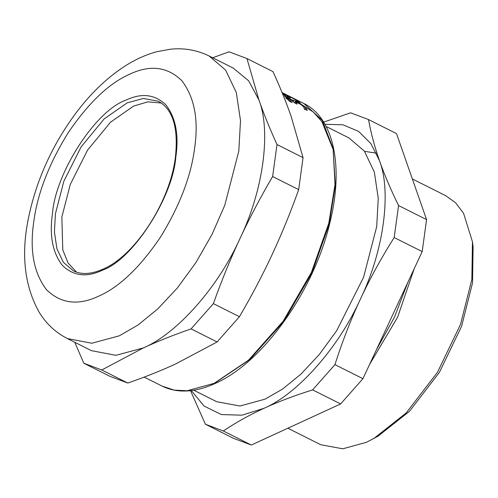 <?xml version="1.0" encoding="UTF-8"?>
<svg xmlns="http://www.w3.org/2000/svg" width="498" height="498" viewBox="0 0 498 498"><rect width="100%" height="100%" fill="white"/><g stroke="black" fill="none" stroke-linecap="round" stroke-linejoin="round"><path stroke-width="0.75" d="M144.159 377.104L162.13 386.124L174.132 390.102L187.124 390.762L214.053 383.373L248.483 360.185L283.138 321.222L311.368 272.462L328.78 223.322L335.023 184.54L333.087 148.454L322.231 120.273L303.936 103.553L282.08 92.591L298.29 101.243L300.257 103.067L297.406 101.636M285.373 95.591L282.627 94.215M282.547 93.717L285.385 95.566M285.024 94.34L290.508 97.757L288.274 96.637L282.117 92.672M297.312 101.561L296.154 100.179L285.111 94.166M293.123 100.31L296.017 101.187L301.358 104.269L305.816 107.861L307.397 110.475L304.527 109.031L303.599 106.765L300.811 104.449L295.239 101.692L294.635 102.675L295.227 101.71M293.21 101.206L293.129 100.173M293.048 101.063L293.434 100.845M292.083 102.563L289.35 101.194L284.501 95.927L287.041 96.786L293.241 100.752M295.246 101.692L297.125 104.138L294.972 103.055L288.672 98.181L287.203 97.714L286.63 98.641L287.197 97.726L292.114 102.52M74.75 342.275L83.832 363.241L109.884 376.307L127.805 383.049L101.76 369.983L143.374 347.909C157.878 341.242 173.777 334.905 191.07 328.892L217.116 341.958L175.501 364.032C160.997 370.699 145.099 377.036 127.805 383.049M83.832 363.241L101.76 369.983M191.07 328.892L213.374 303.637C221.492 280.891 230.35 259.197 239.961 238.567C249.585 217.943 260.473 197.27 272.624 176.547L277.006 144.551L303.058 157.623L298.676 189.62C290.558 212.366 281.7 234.06 272.089 254.69C262.465 275.313 251.577 295.986 239.426 316.709L217.116 341.958M272.624 176.547L298.676 189.62M213.374 303.637L239.426 316.709M277.006 144.551C269.848 128.833 263.822 113.992 258.941 100.03L246.946 58.552L272.997 71.625C280.156 87.349 286.182 102.19 291.062 116.152L303.058 157.623M246.946 58.552L229.024 51.811L212.671 57.762M67.361 338.572L91.458 350.66L115.922 355.329L143.374 347.909C177.039 333.704 218.267 287.029 239.961 238.567C263.187 190.684 271.286 131.547 258.941 100.03L248.664 80.819L233.251 68.083L209.154 55.994C196.99 50.068 184.117 47.802 170.534 49.196L156.615 51.755C145.055 54.936 133.856 60.14 123.025 67.367C105.819 78.902 90.063 94.203 75.764 113.27C52.271 145.061 36.572 179.666 28.666 217.091C20.879 253.843 24.34 285.485 39.037 312.016C46.028 323.582 55.465 332.427 67.361 338.572L91.825 343.24L119.277 335.82L137.896 325.088L157.629 309.059L177.406 287.919L195.951 262.521L212.048 234.359L224.785 205.251L238.828 151.006L240.503 120.566L236.307 92.535L225.65 70.137L209.154 55.994M368.508 119.551L396.508 133.601L426.568 219.599L422.186 251.596L362.936 378.685L340.632 403.934L251.316 445.031L233.394 438.284L205.394 424.234L223.322 430.982C235.803 422.603 249.311 415.064 263.847 408.36C278.413 401.674 294.673 395.518 312.632 389.89L334.936 364.636C342.294 341.609 350.791 319.735 360.434 299.018C370.101 278.32 381.35 257.827 394.186 237.546L398.568 205.55C390.712 189.526 384.325 174.499 379.414 160.481C374.527 146.474 370.892 132.835 368.508 119.551L350.586 112.809L323.663 122.128M190.51 390.675L205.394 424.234M251.316 445.031L223.322 430.982M340.632 403.934L312.632 389.89M362.936 378.685L334.936 364.636M422.186 251.596L394.186 237.546M426.568 219.599L398.568 205.55M191.319 390.581L204.143 406.107L221.461 414.573L241.953 415.183L263.847 408.36C297.511 394.155 338.74 347.48 360.434 299.018C383.659 251.135 391.758 191.998 379.414 160.481L370.935 143.673L358.622 131.41L342.973 124.799L324.945 124.288M287.85 428.218L320.737 444.72L342.761 448.804L366.491 442.299L378.075 436.148L409.362 411.423L439.441 372.323L461.621 326.221L472.521 282.976L473.1 246.771L472.459 241.791L463.538 213.2L455.608 202.798L445.704 195.677L412.356 178.944M373.699 438.614L406.219 412.91L437.481 372.28L460.532 324.366L471.855 279.422L472.459 241.791M369.547 364.499L397.603 317.232L414.212 268.702M193.79 390.22L216.655 401.693L239.98 406.019L265.11 399.128L282.491 389.106L300.91 374.154L319.367 354.414L336.673 330.716L363.584 277.262L376.693 226.634L378.256 198.223L374.334 172.059L364.393 151.155L348.992 137.952L326.134 126.486M161.358 103.042L147.806 101.853L133.582 106.099L110.568 122.153L87.58 150.079L70.28 184.441L61.852 216.985L62.773 249.853L68.089 263.031L76.555 272.157M297.929 101.903L298.29 101.243M285.97 98.585L287.041 96.786M289.768 101.405L290.122 100.857M287.527 99.513L287.962 98.834M295.868 103.509L296.154 103.049M304.695 109.61L305.816 107.861M301.122 104.661L301.358 104.269M295.712 101.704L296.017 101.187M215.914 382.333L249.884 359.45L284.078 321.011L311.929 272.898L329.11 224.417L335.303 185.536L333.15 149.5L321.92 121.668L313.335 112.062L303.251 105.595M194.618 148.174C198.77 119.763 194.494 97.253 181.789 80.645C167.415 66.626 149.929 64.535 129.343 74.358C108.863 83.427 88.414 102.974 68.008 132.997C48.736 164.315 37.306 194.052 33.708 222.208C29.556 250.625 33.833 273.128 46.538 289.736C60.912 303.755 78.398 305.847 98.984 296.024C119.464 286.954 139.907 267.407 160.319 237.384C179.585 206.072 191.02 176.329 194.618 148.174M175.85 156.808C179.031 135.026 175.75 117.771 166.008 105.041C154.99 94.29 141.588 92.684 125.801 100.223C95.803 110.463 55.477 172.8 52.477 213.574C49.296 235.355 52.576 252.611 62.312 265.341C73.337 276.091 86.739 277.697 102.526 270.159C132.524 259.919 172.843 197.582 175.85 156.808M158.308 101.225L143.312 98.442L127.158 102.874L104.144 118.929L81.149 146.854L63.856 181.216L55.427 213.76L54.419 232.024L56.94 248.844L63.333 262.284L73.231 270.769C81.411 274.884 91.414 274.311 103.248 269.051C135.201 255.58 170.391 201.267 175.421 156.932C178.514 127.693 172.806 109.124 158.308 101.225M303.923 103.547C333.828 117.852 344.006 166.979 329.794 223.129C313.921 290.957 262.77 362.725 215.186 383.441C195.042 392.592 177.356 393.482 162.13 386.124M364.536 151.348L376.986 153.247M407.862 282.316L394.534 317.027L376.351 349.913"/></g></svg>
